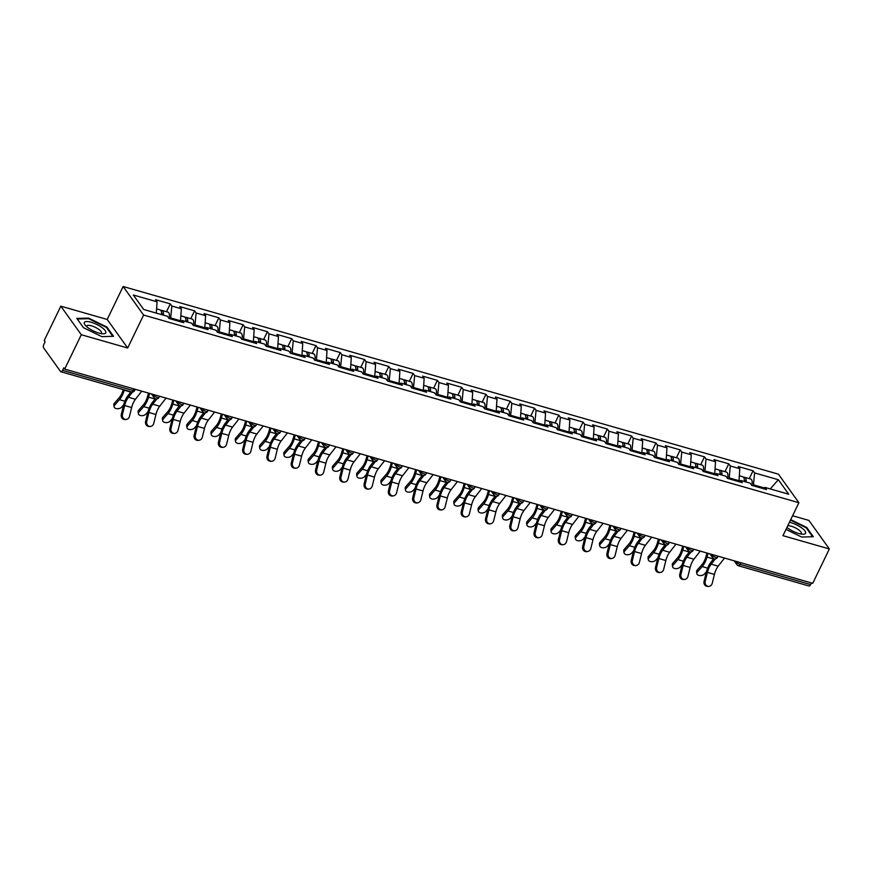 <?xml version="1.0" encoding="UTF-8"?>
<svg xmlns="http://www.w3.org/2000/svg" width="873" height="873" viewBox="0 0 873 873"><rect width="100%" height="100%" fill="white"/><g stroke="black" fill="none" stroke-linecap="round" stroke-linejoin="round"><path stroke-width="1.31" d="M60.826 306.172L81.287 334.73L127.676 348.011L107.204 319.453L60.826 306.172L44.207 340.535L45.101 341.79L43.89 344.3A2.75 1.288 -74 0 0 43.65 347.901L60.532 371.462A2.75 1.288 -74 0 0 60.914 371.745A2.75 1.288 -74 0 0 62.561 370.359L63.784 367.839L64.678 369.093L812.741 583.317L829.35 548.953L808.889 520.406L792.597 515.736M107.204 319.453L123.137 286.508L778.432 474.17L798.893 502.717L143.598 315.055L123.137 286.508M156.289 313.101L157.053 301.807L133.318 295.009L143.696 309.489L167.43 316.288L168.991 318.459L183.777 322.694L182.217 320.522L180.154 321.657M157.053 301.807L155.503 299.646L170.29 303.88L166.492 311.726M170.606 318.918L171.839 306.041L170.29 303.88M171.839 306.041L181.333 308.758L179.783 306.598L194.57 310.832L190.772 318.678M194.897 325.869L196.119 312.992L194.57 310.832M196.119 312.992L205.613 315.71L204.064 313.549L218.85 317.783L215.064 325.64M219.178 332.831L220.4 319.944L218.85 317.783M220.4 319.944L229.905 322.672L228.344 320.5L243.131 324.734L239.344 332.591M243.458 339.783L244.691 326.906L243.131 324.734M244.691 326.906L254.185 329.623L252.635 327.462L267.422 331.696L263.624 339.542M267.738 346.734L268.971 333.857L267.422 331.696M268.971 333.857L278.465 336.574L276.916 334.414L291.702 338.648L287.904 346.494M292.019 353.685L293.252 340.808L291.702 338.648M293.252 340.808L302.745 343.526L301.196 341.365L315.982 345.599L312.185 353.445M316.299 360.647L317.532 347.76L315.982 345.599M317.532 347.76L327.026 350.488L325.476 348.316L340.263 352.55L336.465 360.407M340.579 367.598L341.812 354.722L340.263 352.55M341.812 354.722L351.306 357.439L349.757 355.267L364.543 359.501L360.745 367.358M364.859 374.55L366.093 361.673L364.543 359.501M366.093 361.673L375.586 364.39L374.037 362.23L388.823 366.464L385.026 374.31M389.151 381.501L390.373 368.624L388.823 366.464M390.373 368.624L399.867 371.341L398.317 369.181L413.104 373.415L409.317 381.261M413.431 388.452L414.653 375.576L413.104 373.415M414.653 375.576L424.158 378.293L422.597 376.132L437.384 380.366L433.597 388.223M437.711 395.414L438.944 382.527L437.384 380.366M438.944 382.527L448.438 385.255L446.889 383.083L461.675 387.317L457.878 395.174M461.992 402.366L463.225 389.489L461.675 387.317M463.225 389.489L472.719 392.206L471.169 390.045L485.955 394.28L482.158 402.126M486.272 409.317L487.505 396.44L485.955 394.28M487.505 396.44L496.999 399.157L495.449 396.997L510.236 401.231L506.438 409.077M510.552 416.268L511.785 403.391L510.236 401.231M511.785 403.391L521.279 406.109L519.73 403.948L534.516 408.182L530.719 416.039M534.833 423.23L536.066 410.343L534.516 408.182M536.066 410.343L545.56 413.071L544.01 410.899L558.796 415.133L554.999 422.99M559.113 430.182L560.346 417.305L558.796 415.133M560.346 417.305L569.84 420.022L568.29 417.851L583.077 422.096L579.279 429.942M583.404 437.133L584.626 424.256L583.077 422.096M584.626 424.256L594.12 426.973L592.571 424.813L607.357 429.047L603.57 436.893M607.684 444.084L608.907 431.207L607.357 429.047M608.907 431.207L618.411 433.925L616.851 431.764L631.637 435.998L627.851 443.844M631.965 451.035L633.198 438.159L631.637 435.998M633.198 438.159L642.692 440.876L641.142 438.715L655.929 442.949L652.131 450.806M656.245 457.998L657.478 445.121L655.929 442.949M657.478 445.121L666.972 447.838L665.422 445.666L680.209 449.901L676.411 457.758M680.525 464.949L681.758 452.072L680.209 449.901M681.758 452.072L691.252 454.789L689.703 452.629L704.489 456.863L700.692 464.709M704.806 471.9L706.039 459.023L704.489 456.863M706.039 459.023L715.533 461.741L713.983 459.58L728.769 463.814L724.972 471.66M729.086 478.851L730.319 465.975L728.769 463.814M730.319 465.975L739.813 468.692L738.263 466.531L753.05 470.765L749.252 478.622M753.366 485.814L754.599 472.926L753.05 470.765M754.599 472.926L778.334 479.724L788.723 494.216L764.977 487.418L762.915 488.542M549.401 421.768A6.046 2.826 106 0 1 550.437 421.681L556.428 423.394A6.046 2.826 106 0 1 557.541 429.734L572.284 433.946L570.724 431.786L580.229 434.503L581.778 436.664L596.565 440.898L595.015 438.737L604.509 441.454L606.058 443.626L620.845 447.86L619.295 445.688L628.789 448.416L630.339 450.577L645.125 454.811L643.576 452.651L653.069 455.368L654.619 457.528L669.405 461.762L667.856 459.602L677.35 462.319L678.899 464.48L693.686 468.714L692.136 466.553L701.63 469.27L703.18 471.442L717.966 475.676L716.417 473.504L725.91 476.221L727.46 478.393L742.246 482.627L740.697 480.466L750.191 483.184L751.751 485.344L766.538 489.578L764.977 487.418M557.498 429.712L555.937 427.552L546.443 424.835L544.37 425.959M182.217 320.522L191.722 323.239L193.271 325.411L208.058 329.645L206.508 327.484L216.002 330.201L217.552 332.362L232.338 336.596L230.788 334.435L240.282 337.153L241.832 339.313L256.618 343.547L255.069 341.387L264.563 344.104L266.112 346.265L280.899 350.51L279.349 348.338L288.843 351.055L290.393 353.227L305.179 357.461L303.629 355.289L313.123 358.017L314.673 360.178L329.459 364.412L327.91 362.251L337.404 364.969L338.953 367.129L353.74 371.363L352.19 369.203L361.684 371.92L363.244 374.081L378.031 378.315L376.47 376.154L385.975 378.871L387.525 381.043L402.311 385.277L400.762 383.105L410.255 385.822L411.805 387.994L426.591 392.228L425.042 390.067L434.536 392.785L436.085 394.945L450.872 399.179L449.322 397.019L458.816 399.736L460.366 401.896L475.152 406.131L473.603 403.97L483.096 406.687L484.646 408.859L499.432 413.093L497.883 410.921L507.377 413.638L508.926 415.81L523.713 420.044L522.163 417.872L531.657 420.6L533.207 422.761L547.993 426.995L546.443 424.835M180.1 321.635L180.525 320.773L171.032 318.045M180.525 320.773L181.333 308.758M204.391 328.597L204.806 327.724L195.312 325.007M204.806 327.724L205.613 315.71M206.508 327.484L204.435 328.608M228.671 335.548L229.086 334.675L219.592 331.958M229.086 334.675L229.905 322.672M230.788 334.435L228.715 335.559M252.952 342.5L253.366 341.627L243.873 338.91M253.366 341.627L254.185 329.623M255.069 341.387L252.995 342.511M277.232 349.451L277.658 348.578L268.153 345.861M277.658 348.578L278.465 336.574M279.349 348.338L277.276 349.462M301.512 356.402L301.938 355.54L292.444 352.823M301.938 355.54L302.745 343.526M303.629 355.289L301.556 356.424M325.793 363.364L326.218 362.491L316.724 359.774M326.218 362.491L327.026 350.488M327.91 362.251L325.836 363.375M350.073 370.316L350.499 369.443L341.005 366.725M350.499 369.443L351.306 357.439M352.19 369.203L350.117 370.327M374.353 377.267L374.779 376.394L365.285 373.677M374.779 376.394L375.586 364.39M376.47 376.154L374.408 377.278M398.645 384.218L399.059 383.356L389.565 380.628M399.059 383.356L399.867 371.341M400.762 383.105L398.688 384.24M422.925 391.18L423.34 390.307L413.846 387.59M423.34 390.307L424.158 378.293M425.042 390.067L422.969 391.191M447.205 398.132L447.62 397.259L438.126 394.541M447.62 397.259L448.438 385.255M449.322 397.019L447.249 398.143M471.485 405.083L471.911 404.21L462.406 401.493M471.911 404.21L472.719 392.206M473.603 403.97L471.529 405.094M495.766 412.034L496.191 411.172L486.698 408.444M496.191 411.172L496.999 399.157M497.883 410.921L495.809 412.045M520.046 418.996L520.472 418.123L510.978 415.406M520.472 418.123L521.279 406.109M522.163 417.872L520.09 419.007M544.326 425.948L544.752 425.075L535.258 422.357M544.752 425.075L545.56 413.071M568.607 432.899L569.032 432.026L559.538 429.309M569.032 432.026L569.84 420.022M570.724 431.786L568.661 432.91M592.898 439.85L593.313 438.977L583.819 436.26M593.313 438.977L594.12 426.973M595.015 438.737L592.942 439.861M617.178 446.801L617.593 445.939L608.099 443.211M617.593 445.939L618.411 433.925M619.295 445.688L617.222 446.823M641.459 453.764L641.873 452.891L632.379 450.173M641.873 452.891L642.692 440.876M643.576 452.651L641.502 453.774M665.739 460.715L666.164 459.842L656.66 457.125M666.164 459.842L666.972 447.838M667.856 459.602L665.783 460.726M690.019 467.666L690.445 466.793L680.951 464.076M690.445 466.793L691.252 454.789M692.136 466.553L690.063 467.677M714.3 474.617L714.725 473.755L705.231 471.027M714.725 473.755L715.533 461.741M716.417 473.504L714.343 474.639M738.58 481.58L739.005 480.707L729.512 477.989M739.005 480.707L739.813 468.692M740.697 480.466L738.623 481.59M740.915 562.747L740.118 564.395L810.624 584.583L811.421 582.946M810.624 584.583A2.75 1.288 106 0 1 808.976 585.979L738.471 565.78A2.75 1.288 106 0 0 740.118 564.395A2.75 0.84 -154.2 0 1 736.888 562.474L737.259 561.71M764.104 487.887L753.792 484.941M770.259 488.924L778.334 479.724M81.287 334.73L64.678 369.093M127.676 348.011L143.598 315.055M798.893 502.717L782.961 535.673L829.35 548.953M785.984 529.42L801.643 537.048L813.341 536.709L806.685 527.434L790.709 519.642M106.877 327.026L88.533 318.088L76.835 318.416L83.481 327.691L101.835 336.64L113.523 336.301L106.877 327.026L106.582 327.648M806.39 528.056L806.685 527.434M88.238 318.7L88.533 318.088M708.254 586.492L707.13 586.372A4.125 3.634 -83.7 0 1 704.085 581.276L705.198 581.396A4.125 3.634 96.3 0 0 712.204 583.404L714.42 574.423A12.266 5.74 106 0 1 716.187 569.48A12.266 5.74 106 0 1 718.217 566.151L724.525 558.065M705.198 581.396L707.414 572.415A12.266 5.74 106 0 1 709.182 567.472A12.266 5.74 106 0 1 711.211 564.154L715.293 558.916M713.754 558.665L710.829 562.419A14.655 6.853 -74 0 0 708.407 566.391A14.655 6.853 -74 0 0 706.29 572.295L704.085 581.276M708.068 553.351L706.999 557.083A14.655 6.853 106 0 1 705.188 561.896A14.655 6.853 106 0 1 702.187 566.566L697.429 571.99A4.125 2.564 171.1 0 0 696.861 573.637L696.578 571.793A4.125 2.564 -8.9 0 1 697.145 570.156L701.892 564.722A12.266 5.74 -74 0 0 704.413 560.815A12.266 5.74 -74 0 0 705.93 556.788L706.999 553.046M696.861 573.637A4.125 2.564 171.1 0 0 700.026 575.602A4.125 2.564 171.1 0 0 704.435 573.998L706.443 571.706M739.333 475.774L742.814 476.778A6.046 2.826 106 0 1 744.254 481.481M743.654 477.4A6.046 2.826 106 0 1 744.691 477.313A6.046 2.826 106 0 1 746.12 482.016M744.691 477.313L750.682 479.026A6.046 2.826 106 0 1 751.795 485.355M744.953 481.678A3.667 1.713 -74 0 0 744.331 479.757M786.944 527.445A11.906 3.656 25.8 0 0 798.719 533.49A11.906 3.656 25.8 0 0 802.844 534.221A11.906 3.656 25.8 0 0 803.793 529.66A11.906 3.656 25.8 0 0 790.96 522.676A11.906 3.656 25.8 0 0 789.432 522.283M800.694 533.97A8.152 2.499 25.8 0 0 801.283 533.49A8.152 2.499 25.8 0 0 791.287 526.233A8.152 2.499 25.8 0 0 787.752 525.775M790.491 520.112L806.172 527.761L812.599 536.731M88.206 327.866A11.906 3.656 25.8 0 0 103.036 333.813A11.906 3.656 25.8 0 0 101.857 327.473A11.906 3.656 25.8 0 0 88.326 321.646A11.906 3.656 25.8 0 0 85.248 325.214A11.906 3.656 25.8 0 0 88.206 327.866M100.886 333.562A8.152 2.499 25.8 0 0 101.475 333.082A8.152 2.499 25.8 0 0 98.802 329.394A8.152 2.499 25.8 0 0 91.447 325.815A8.152 2.499 25.8 0 0 86.798 325.978A8.152 2.499 25.8 0 0 86.776 326.742M77.261 319.016L88.588 318.689L106.364 327.342L112.792 336.323M683.974 579.541L682.85 579.421A4.125 3.634 -83.7 0 1 679.794 574.325L680.918 574.445A4.125 3.634 96.3 0 0 687.924 576.453L690.139 567.472A12.266 5.74 106 0 1 691.907 562.528A12.266 5.74 106 0 1 693.937 559.2L700.244 551.103M680.918 574.445L683.133 565.464A12.266 5.74 106 0 1 684.901 560.521A12.266 5.74 106 0 1 686.931 557.192L691.012 551.954M689.474 551.714L686.549 555.468A14.655 6.853 -74 0 0 684.126 559.44A14.655 6.853 -74 0 0 682.009 565.344L679.794 574.325M659.693 572.59L658.569 572.47A4.125 3.634 -83.7 0 1 655.514 567.363L656.638 567.494A4.125 3.634 96.3 0 0 663.644 569.491L665.848 560.521A12.266 5.74 106 0 1 667.616 555.577A12.266 5.74 106 0 1 669.656 552.249L675.964 544.152M656.638 567.494L658.853 558.513A12.266 5.74 106 0 1 660.621 553.569A12.266 5.74 106 0 1 662.651 550.241L666.732 545.003M665.193 544.763L662.269 548.517A14.655 6.853 -74 0 0 659.846 552.489A14.655 6.853 -74 0 0 657.729 558.393L655.514 567.363M635.402 565.639L634.289 565.508A4.125 3.634 -83.7 0 1 631.234 560.411L632.358 560.531A4.125 3.634 96.3 0 0 639.363 562.539L641.568 553.558A12.266 5.74 106 0 1 643.336 548.615A12.266 5.74 106 0 1 645.365 545.298L651.684 537.201M632.358 560.531L634.562 551.561A12.266 5.74 106 0 1 636.33 546.618A12.266 5.74 106 0 1 638.37 543.29L642.452 538.052M640.913 537.801L637.988 541.566A14.655 6.853 -74 0 0 635.555 545.527A14.655 6.853 -74 0 0 633.449 551.43L631.234 560.411M611.122 558.676L610.009 558.556A4.125 3.634 -83.7 0 1 606.953 553.46L608.077 553.58A4.125 3.634 96.3 0 0 615.072 555.588L617.287 546.607A12.266 5.74 106 0 1 619.055 541.664A12.266 5.74 106 0 1 621.085 538.335L627.403 530.249M608.077 553.58L610.282 544.599A12.266 5.74 106 0 1 612.049 539.656A12.266 5.74 106 0 1 614.079 536.338L618.171 531.1M616.633 530.849L613.697 534.603A14.655 6.853 -74 0 0 611.275 538.576A14.655 6.853 -74 0 0 609.168 544.479L606.953 553.46M586.842 551.725L585.728 551.605A4.125 3.634 -83.7 0 1 582.673 546.509L583.797 546.629A4.125 3.634 96.3 0 0 590.792 548.637L593.007 539.656A12.266 5.74 106 0 1 594.775 534.712A12.266 5.74 106 0 1 596.805 531.384L603.123 523.287M583.797 546.629L586.001 537.648A12.266 5.74 106 0 1 587.769 532.705A12.266 5.74 106 0 1 589.799 529.376L593.88 524.149M592.352 523.898L589.417 527.652A14.655 6.853 -74 0 0 586.994 531.624A14.655 6.853 -74 0 0 584.888 537.528L582.673 546.509M683.788 546.389L682.719 550.132A14.655 6.853 106 0 1 680.896 554.944A14.655 6.853 106 0 1 677.906 559.604L673.148 565.038A4.125 2.564 171.1 0 0 672.581 566.686L672.297 564.842A4.125 2.564 -8.9 0 1 672.865 563.205L677.612 557.771A12.266 5.74 -74 0 0 680.122 553.864A12.266 5.74 -74 0 0 681.649 549.837L682.719 546.083M672.581 566.686A4.125 2.564 171.1 0 0 675.746 568.65A4.125 2.564 171.1 0 0 680.154 567.046L682.162 564.755M715.052 468.823L718.534 469.816A6.046 2.826 106 0 1 719.974 474.53M719.374 470.438A6.046 2.826 106 0 1 720.4 470.351A6.046 2.826 106 0 1 721.84 475.065M720.4 470.351L726.401 472.075A6.046 2.826 106 0 1 727.515 478.404M720.672 474.726A3.667 1.713 -74 0 0 720.039 472.795M659.508 539.438L658.438 543.181A14.655 6.853 106 0 1 656.616 547.993A14.655 6.853 106 0 1 653.626 552.653L648.868 558.087A4.125 2.564 171.1 0 0 648.301 559.724L648.006 557.891A4.125 2.564 -8.9 0 1 648.584 556.243L653.331 550.819A12.266 5.74 -74 0 0 655.841 546.913A12.266 5.74 -74 0 0 657.369 542.875L658.438 539.132M648.301 559.724A4.125 2.564 171.1 0 0 651.465 561.699A4.125 2.564 171.1 0 0 655.874 560.095L657.882 557.792M690.772 461.872L694.253 462.865A6.046 2.826 106 0 1 695.694 467.568M695.083 463.487A6.046 2.826 106 0 1 696.119 463.399A6.046 2.826 106 0 1 697.56 468.103M696.119 463.399L702.11 465.113A6.046 2.826 106 0 1 703.234 471.453M696.392 467.775A3.667 1.713 -74 0 0 695.759 465.844M635.228 532.486L634.158 536.229A14.655 6.853 106 0 1 632.336 541.042A14.655 6.853 106 0 1 629.346 545.701L624.588 551.136A4.125 2.564 171.1 0 0 624.02 552.773L623.726 550.939A4.125 2.564 -8.9 0 1 624.293 549.292L629.051 543.857A12.266 5.74 -74 0 0 631.561 539.951A12.266 5.74 -74 0 0 633.089 535.924L634.158 532.181M624.02 552.773A4.125 2.564 171.1 0 0 627.185 554.748A4.125 2.564 171.1 0 0 631.594 553.144L633.602 550.841M666.492 454.92L669.973 455.913A6.046 2.826 106 0 1 671.413 460.617M670.802 456.535A6.046 2.826 106 0 1 671.839 456.448A6.046 2.826 106 0 1 673.279 461.151M671.839 456.448L677.83 458.161A6.046 2.826 106 0 1 678.954 464.501M672.112 460.813A3.667 1.713 -74 0 0 671.479 458.892M610.947 525.535L609.878 529.267A14.655 6.853 106 0 1 608.055 534.08A14.655 6.853 106 0 1 605.054 538.75L600.308 544.185A4.125 2.564 171.1 0 0 599.74 545.821L599.445 543.977A4.125 2.564 -8.9 0 1 600.013 542.34L604.771 536.906A12.266 5.74 -74 0 0 607.281 532.999A12.266 5.74 -74 0 0 608.808 528.973L609.878 525.23M599.74 545.821A4.125 2.564 171.1 0 0 602.905 547.786A4.125 2.564 171.1 0 0 607.313 546.182L609.321 543.89M642.212 447.958L645.693 448.962A6.046 2.826 106 0 1 647.133 453.665M646.522 449.584A6.046 2.826 106 0 1 647.559 449.497A6.046 2.826 106 0 1 648.999 454.2M647.559 449.497L653.55 451.21A6.046 2.826 106 0 1 654.674 457.55M647.821 453.862A3.667 1.713 -74 0 0 647.199 451.941M586.667 518.573L585.597 522.316A14.655 6.853 106 0 1 583.775 527.128A14.655 6.853 106 0 1 580.774 531.799L576.027 537.222A4.125 2.564 171.1 0 0 575.449 538.87L575.165 537.026A4.125 2.564 -8.9 0 1 575.733 535.389L580.49 529.955A12.266 5.74 -74 0 0 583 526.048A12.266 5.74 -74 0 0 584.528 522.021L585.587 518.267M575.449 538.87A4.125 2.564 171.1 0 0 578.624 540.834A4.125 2.564 171.1 0 0 583.022 539.23L585.041 536.939M617.931 441.007L621.412 442A6.046 2.826 106 0 1 622.853 446.714M622.242 442.622A6.046 2.826 106 0 1 623.278 442.546A6.046 2.826 106 0 1 624.719 447.249M623.278 442.546L629.269 444.259A6.046 2.826 106 0 1 630.393 450.588M623.54 446.911A3.667 1.713 -74 0 0 622.918 444.979M562.561 544.774L561.448 544.654A4.125 3.634 -83.7 0 1 558.393 539.547L559.506 539.678A4.125 3.634 96.3 0 0 566.512 541.686L568.727 532.705A12.266 5.74 106 0 1 570.495 527.761A12.266 5.74 106 0 1 572.524 524.433L578.843 516.336M559.506 539.678L561.721 530.697A12.266 5.74 106 0 1 563.489 525.753A12.266 5.74 106 0 1 565.518 522.425L569.6 517.187M568.072 516.947L565.137 520.701A14.655 6.853 -74 0 0 562.714 524.673A14.655 6.853 -74 0 0 560.608 530.577L558.393 539.547M562.376 511.622L561.317 515.365A14.655 6.853 106 0 1 559.495 520.177A14.655 6.853 106 0 1 556.494 524.837L551.736 530.271A4.125 2.564 171.1 0 0 551.169 531.919L550.885 530.075A4.125 2.564 -8.9 0 1 551.452 528.427L556.21 523.003A12.266 5.74 -74 0 0 558.72 519.097A12.266 5.74 -74 0 0 560.248 515.059L561.306 511.316M551.169 531.919A4.125 2.564 171.1 0 0 554.344 533.883A4.125 2.564 171.1 0 0 558.742 532.279L560.761 529.987M593.651 434.056L597.132 435.049A6.046 2.826 106 0 1 598.562 439.752M597.961 435.671A6.046 2.826 106 0 1 598.998 435.583A6.046 2.826 106 0 1 600.438 440.287M598.998 435.583L604.989 437.308A6.046 2.826 106 0 1 606.113 443.637M599.26 439.959A3.667 1.713 -74 0 0 598.638 438.028M538.281 537.823L537.157 537.703A4.125 3.634 -83.7 0 1 534.112 532.595L535.225 532.726A4.125 3.634 96.3 0 0 542.231 534.723L544.446 525.742A12.266 5.74 106 0 1 546.214 520.81A12.266 5.74 106 0 1 548.244 517.482L554.551 509.385M535.225 532.726L537.441 523.745A12.266 5.74 106 0 1 539.208 518.802A12.266 5.74 106 0 1 541.238 515.474L545.319 510.236M543.781 509.996L540.856 513.75A14.655 6.853 -74 0 0 538.434 517.722A14.655 6.853 -74 0 0 536.317 523.614L534.112 532.595M538.095 504.67L537.037 508.413A14.655 6.853 106 0 1 535.214 513.226A14.655 6.853 106 0 1 532.214 517.885L527.456 523.32A4.125 2.564 171.1 0 0 526.888 524.957L526.605 523.123A4.125 2.564 -8.9 0 1 527.172 521.476L531.93 516.041A12.266 5.74 -74 0 0 534.44 512.135A12.266 5.74 -74 0 0 535.957 508.108L537.026 504.365M526.888 524.957A4.125 2.564 171.1 0 0 530.053 526.932A4.125 2.564 171.1 0 0 534.462 525.328L536.469 523.025M569.371 427.104L572.841 428.097A6.046 2.826 106 0 1 574.281 432.801M573.681 428.719A6.046 2.826 106 0 1 574.718 428.632A6.046 2.826 106 0 1 576.158 433.335M574.718 428.632L580.709 430.345A6.046 2.826 106 0 1 581.833 436.686M574.98 432.997A3.667 1.713 -74 0 0 574.358 431.076M514.001 530.871L512.877 530.74A4.125 3.634 -83.7 0 1 509.832 525.644L510.945 525.764A4.125 3.634 96.3 0 0 517.951 527.772L520.166 518.791A12.266 5.74 106 0 1 521.934 513.848A12.266 5.74 106 0 1 523.964 510.53L530.271 502.433M510.945 525.764L513.16 516.783A12.266 5.74 106 0 1 514.928 511.84A12.266 5.74 106 0 1 516.958 508.523L521.039 503.285M519.5 503.034L516.576 506.787A14.655 6.853 -74 0 0 514.153 510.76A14.655 6.853 -74 0 0 512.036 516.663L509.832 525.644M513.815 497.719L512.746 501.451A14.655 6.853 106 0 1 510.934 506.264A14.655 6.853 106 0 1 507.933 510.934L503.175 516.369A4.125 2.564 171.1 0 0 502.608 518.005L502.324 516.161A4.125 2.564 -8.9 0 1 502.892 514.524L507.639 509.09A12.266 5.74 -74 0 0 510.159 505.183A12.266 5.74 -74 0 0 511.676 501.157L512.746 497.414M502.608 518.005A4.125 2.564 171.1 0 0 505.773 519.981A4.125 2.564 171.1 0 0 510.181 518.366L512.189 516.074M545.079 420.142L548.56 421.146A6.046 2.826 106 0 1 550.001 425.849M550.437 421.681A6.046 2.826 106 0 1 551.867 426.384M550.699 426.046A3.667 1.713 -74 0 0 550.077 424.125M489.72 523.909L488.596 523.789A4.125 3.634 -83.7 0 1 485.552 518.693L486.665 518.813A4.125 3.634 96.3 0 0 493.671 520.821L495.886 511.84A12.266 5.74 106 0 1 497.654 506.897A12.266 5.74 106 0 1 499.683 503.568L505.991 495.471M486.665 518.813L488.88 509.832A12.266 5.74 106 0 1 490.648 504.889A12.266 5.74 106 0 1 492.678 501.571L496.759 496.333M495.22 496.082L492.296 499.836A14.655 6.853 -74 0 0 489.873 503.808A14.655 6.853 -74 0 0 487.756 509.712L485.552 518.693M489.535 490.768L488.465 494.5A14.655 6.853 106 0 1 486.643 499.312A14.655 6.853 106 0 1 483.653 503.983L478.895 509.406A4.125 2.564 171.1 0 0 478.328 511.054L478.044 509.21A4.125 2.564 -8.9 0 1 478.611 507.573L483.358 502.139A12.266 5.74 -74 0 0 485.868 498.232A12.266 5.74 -74 0 0 487.396 494.205L488.465 490.462M478.328 511.054A4.125 2.564 171.1 0 0 481.492 513.018A4.125 2.564 171.1 0 0 485.901 511.414L487.909 509.123M520.799 413.191L524.28 414.195A6.046 2.826 106 0 1 525.721 418.898M525.12 414.817A6.046 2.826 106 0 1 526.146 414.73A6.046 2.826 106 0 1 527.587 419.433M526.146 414.73L532.148 416.443A6.046 2.826 106 0 1 533.261 422.772M526.419 419.095A3.667 1.713 -74 0 0 525.797 417.174M465.44 516.958L464.316 516.838A4.125 3.634 -83.7 0 1 461.26 511.742L462.384 511.862A4.125 3.634 96.3 0 0 469.39 513.87L471.595 504.889A12.266 5.74 106 0 1 473.362 499.945A12.266 5.74 106 0 1 475.403 496.617L481.71 488.52M462.384 511.862L464.6 502.881A12.266 5.74 106 0 1 466.368 497.937A12.266 5.74 106 0 1 468.397 494.609L472.479 489.371M470.94 489.131L468.015 492.885A14.655 6.853 -74 0 0 465.593 496.857A14.655 6.853 -74 0 0 463.476 502.761L461.26 511.742M465.254 483.806L464.185 487.549A14.655 6.853 106 0 1 462.363 492.361A14.655 6.853 106 0 1 459.373 497.021L454.615 502.455A4.125 2.564 171.1 0 0 454.047 504.103L453.753 502.259A4.125 2.564 -8.9 0 1 454.331 500.622L459.078 495.187A12.266 5.74 -74 0 0 461.588 491.281A12.266 5.74 -74 0 0 463.116 487.254L464.185 483.5M454.047 504.103A4.125 2.564 171.1 0 0 457.212 506.067A4.125 2.564 171.1 0 0 461.621 504.463L463.628 502.171M496.519 406.24L500 407.233A6.046 2.826 106 0 1 501.44 411.947M500.829 407.855A6.046 2.826 106 0 1 501.866 407.767A6.046 2.826 106 0 1 503.306 412.482M501.866 407.767L507.857 409.492A6.046 2.826 106 0 1 508.981 415.821M502.139 412.143A3.667 1.713 -74 0 0 501.506 410.212M441.149 510.007L440.036 509.887A4.125 3.634 -83.7 0 1 436.98 504.78L438.104 504.91A4.125 3.634 96.3 0 0 445.11 506.907L447.314 497.937A12.266 5.74 106 0 1 449.082 492.994A12.266 5.74 106 0 1 451.112 489.666L457.43 481.569M438.104 504.91L440.308 495.929A12.266 5.74 106 0 1 442.087 490.986A12.266 5.74 106 0 1 444.117 487.658L448.198 482.42M446.66 482.18L443.735 485.934A14.655 6.853 -74 0 0 441.301 489.906A14.655 6.853 -74 0 0 439.195 495.809L436.98 504.78M440.974 476.854L439.905 480.597A14.655 6.853 106 0 1 438.082 485.41A14.655 6.853 106 0 1 435.092 490.069L430.334 495.504A4.125 2.564 171.1 0 0 429.767 497.141L429.472 495.307A4.125 2.564 -8.9 0 1 430.04 493.66L434.798 488.236A12.266 5.74 -74 0 0 437.308 484.329A12.266 5.74 -74 0 0 438.835 480.292L439.905 476.549M429.767 497.141A4.125 2.564 171.1 0 0 432.932 499.116A4.125 2.564 171.1 0 0 437.34 497.512L439.348 495.209M472.238 399.288L475.72 400.281A6.046 2.826 106 0 1 477.16 404.985M476.549 400.903A6.046 2.826 106 0 1 477.586 400.816A6.046 2.826 106 0 1 479.026 405.519M477.586 400.816L483.577 402.529A6.046 2.826 106 0 1 484.701 408.87M477.858 405.192A3.667 1.713 -74 0 0 477.225 403.261M416.868 503.055L415.755 502.924A4.125 3.634 -83.7 0 1 412.7 497.828L413.824 497.948A4.125 3.634 96.3 0 0 420.819 499.956L423.034 490.975A12.266 5.74 106 0 1 424.802 486.032A12.266 5.74 106 0 1 426.832 482.714L433.15 474.617M413.824 497.948L416.028 488.978A12.266 5.74 106 0 1 417.796 484.035A12.266 5.74 106 0 1 419.826 480.707L423.918 475.469M422.379 475.218L419.444 478.982A14.655 6.853 -74 0 0 417.021 482.944A14.655 6.853 -74 0 0 414.915 488.847L412.7 497.828M416.694 469.903L415.624 473.646A14.655 6.853 106 0 1 413.802 478.448A14.655 6.853 106 0 1 410.801 483.118L406.054 488.553A4.125 2.564 171.1 0 0 405.487 490.19L405.192 488.356A4.125 2.564 -8.9 0 1 405.759 486.708L410.517 481.274A12.266 5.74 -74 0 0 413.027 477.367A12.266 5.74 -74 0 0 414.555 473.341L415.624 469.598M405.487 490.19A4.125 2.564 171.1 0 0 408.651 492.165A4.125 2.564 171.1 0 0 413.06 490.561L415.068 488.258M447.958 392.337L451.439 393.33A6.046 2.826 106 0 1 452.88 398.033M452.269 393.952A6.046 2.826 106 0 1 453.305 393.865A6.046 2.826 106 0 1 454.746 398.568M453.305 393.865L459.296 395.578A6.046 2.826 106 0 1 460.42 401.918M453.567 398.23A3.667 1.713 -74 0 0 452.945 396.309M392.588 496.093L391.475 495.973A4.125 3.634 -83.7 0 1 388.42 490.877L389.544 490.997A4.125 3.634 96.3 0 0 396.538 493.005L398.754 484.024A12.266 5.74 106 0 1 400.521 479.081A12.266 5.74 106 0 1 402.551 475.752L408.87 467.666M389.544 490.997L391.748 482.016A12.266 5.74 106 0 1 393.516 477.073A12.266 5.74 106 0 1 395.545 473.755L399.627 468.517M398.099 468.266L395.163 472.02A14.655 6.853 -74 0 0 392.741 475.992A14.655 6.853 -74 0 0 390.635 481.896L388.42 490.877M392.414 462.952L391.344 466.684A14.655 6.853 106 0 1 389.522 471.496A14.655 6.853 106 0 1 386.521 476.167L381.774 481.601A4.125 2.564 171.1 0 0 381.195 483.238L380.912 481.394A4.125 2.564 -8.9 0 1 381.479 479.757L386.237 474.323A12.266 5.74 -74 0 0 388.747 470.416A12.266 5.74 -74 0 0 390.275 466.389L391.344 462.646M381.195 483.238A4.125 2.564 171.1 0 0 384.371 485.202A4.125 2.564 171.1 0 0 388.769 483.598L390.788 481.307M423.678 385.375L427.159 386.379A6.046 2.826 106 0 1 428.599 391.082M427.988 387.001A6.046 2.826 106 0 1 429.025 386.914A6.046 2.826 106 0 1 430.465 391.617M429.025 386.914L435.016 388.627A6.046 2.826 106 0 1 436.14 394.956M429.287 391.279A3.667 1.713 -74 0 0 428.665 389.358M368.308 489.142L367.195 489.022A4.125 3.634 -83.7 0 1 364.139 483.926L365.252 484.046A4.125 3.634 96.3 0 0 372.258 486.054L374.473 477.073A12.266 5.74 106 0 1 376.241 472.129A12.266 5.74 106 0 1 378.271 468.801L384.589 460.704M365.252 484.046L367.468 475.065A12.266 5.74 106 0 1 369.235 470.121A12.266 5.74 106 0 1 371.265 466.793L375.346 461.555M373.819 461.315L370.883 465.069A14.655 6.853 -74 0 0 368.461 469.041A14.655 6.853 -74 0 0 366.354 474.945L364.139 483.926M368.122 455.99L367.064 459.733A14.655 6.853 106 0 1 365.241 464.545A14.655 6.853 106 0 1 362.24 469.216L357.483 474.639A4.125 2.564 171.1 0 0 356.915 476.287L356.631 474.443A4.125 2.564 -8.9 0 1 357.199 472.806L361.957 467.371A12.266 5.74 -74 0 0 364.467 463.465A12.266 5.74 -74 0 0 365.994 459.438L367.053 455.684M356.915 476.287A4.125 2.564 171.1 0 0 360.091 478.251A4.125 2.564 171.1 0 0 364.488 476.647L366.507 474.355M399.398 378.424L402.879 379.417A6.046 2.826 106 0 1 404.308 384.131M403.708 380.039A6.046 2.826 106 0 1 404.745 379.951A6.046 2.826 106 0 1 406.185 384.666M404.745 379.951L410.736 381.676A6.046 2.826 106 0 1 411.86 388.005M405.007 384.327A3.667 1.713 -74 0 0 404.385 382.396M344.027 482.191L342.903 482.071A4.125 3.634 -83.7 0 1 339.859 476.964L340.972 477.095A4.125 3.634 96.3 0 0 347.978 479.102L350.193 470.121A12.266 5.74 106 0 1 351.961 465.178A12.266 5.74 106 0 1 353.991 461.85L360.298 453.753M340.972 477.095L343.187 468.114A12.266 5.74 106 0 1 344.955 463.17A12.266 5.74 106 0 1 346.985 459.842L351.066 454.604M349.527 454.364L346.603 458.118A14.655 6.853 -74 0 0 344.18 462.09A14.655 6.853 -74 0 0 342.063 467.993L339.859 476.964M343.842 449.038L342.783 452.781A14.655 6.853 106 0 1 340.961 457.594A14.655 6.853 106 0 1 337.96 462.254L333.202 467.688A4.125 2.564 171.1 0 0 332.635 469.325L332.351 467.491A4.125 2.564 -8.9 0 1 332.919 465.844L337.676 460.42A12.266 5.74 -74 0 0 340.186 456.514A12.266 5.74 -74 0 0 341.703 452.476L342.773 448.733M332.635 469.325A4.125 2.564 171.1 0 0 335.799 471.3A4.125 2.564 171.1 0 0 340.208 469.696L342.216 467.393M375.117 371.472L378.587 372.465A6.046 2.826 106 0 1 380.028 377.169M379.428 373.087A6.046 2.826 106 0 1 380.464 373A6.046 2.826 106 0 1 381.905 377.703M380.464 373L386.455 374.713A6.046 2.826 106 0 1 387.579 381.054M380.726 377.376A3.667 1.713 -74 0 0 380.104 375.445M319.747 475.239L318.623 475.108A4.125 3.634 -83.7 0 1 315.579 470.012L316.692 470.132A4.125 3.634 96.3 0 0 323.697 472.14L325.913 463.159A12.266 5.74 106 0 1 327.681 458.216A12.266 5.74 106 0 1 329.71 454.898L336.018 446.801M316.692 470.132L318.907 461.162A12.266 5.74 106 0 1 320.675 456.219A12.266 5.74 106 0 1 322.704 452.891L326.786 447.653M325.247 447.413L322.323 451.166A14.655 6.853 -74 0 0 319.9 455.128A14.655 6.853 -74 0 0 317.783 461.031L315.579 470.012M319.562 442.087L318.492 445.83A14.655 6.853 106 0 1 316.681 450.643A14.655 6.853 106 0 1 313.68 455.302L308.922 460.737A4.125 2.564 171.1 0 0 308.355 462.374L308.071 460.54A4.125 2.564 -8.9 0 1 308.638 458.892L313.385 453.458A12.266 5.74 -74 0 0 315.906 449.551A12.266 5.74 -74 0 0 317.423 445.525L318.492 441.782M308.355 462.374A4.125 2.564 171.1 0 0 311.519 464.349A4.125 2.564 171.1 0 0 315.928 462.745L317.936 460.442M350.826 364.521L354.307 365.514A6.046 2.826 106 0 1 355.748 370.217M355.147 366.136A6.046 2.826 106 0 1 356.184 366.049A6.046 2.826 106 0 1 357.614 370.752M356.184 366.049L362.175 367.762A6.046 2.826 106 0 1 363.288 374.102M356.446 370.414A3.667 1.713 -74 0 0 355.824 368.493M295.467 468.288L294.343 468.157A4.125 3.634 -83.7 0 1 291.298 463.061L292.411 463.181A4.125 3.634 96.3 0 0 299.417 465.189L301.632 456.208A12.266 5.74 106 0 1 303.4 451.265A12.266 5.74 106 0 1 305.43 447.947L311.737 439.85M292.411 463.181L294.627 454.2A12.266 5.74 106 0 1 296.394 449.257A12.266 5.74 106 0 1 298.424 445.939L302.505 440.701M300.967 440.45L298.042 444.204A14.655 6.853 -74 0 0 295.62 448.176A14.655 6.853 -74 0 0 293.503 454.08L291.298 463.061M295.281 435.136L294.212 438.868A14.655 6.853 106 0 1 292.39 443.68A14.655 6.853 106 0 1 289.399 448.351L284.642 453.785A4.125 2.564 171.1 0 0 284.074 455.422L283.79 453.578A4.125 2.564 -8.9 0 1 284.358 451.941L289.105 446.507A12.266 5.74 -74 0 0 291.615 442.6A12.266 5.74 -74 0 0 293.142 438.573L294.212 434.83M284.074 455.422A4.125 2.564 171.1 0 0 287.239 457.387A4.125 2.564 171.1 0 0 291.647 455.782L293.655 453.491M326.546 357.559L330.027 358.563A6.046 2.826 106 0 1 331.467 363.266M330.867 359.185A6.046 2.826 106 0 1 331.893 359.098A6.046 2.826 106 0 1 333.333 363.801M331.893 359.098L337.895 360.811A6.046 2.826 106 0 1 339.008 367.151M332.166 363.463A3.667 1.713 -74 0 0 331.544 361.542M271.187 461.326L270.063 461.206A4.125 3.634 -83.7 0 1 267.007 456.11L268.131 456.23A4.125 3.634 96.3 0 0 275.137 458.238L277.341 449.257A12.266 5.74 106 0 1 279.109 444.313A12.266 5.74 106 0 1 281.15 440.985L287.457 432.888M268.131 456.23L270.346 447.249A12.266 5.74 106 0 1 272.114 442.305A12.266 5.74 106 0 1 274.144 438.988L278.225 433.75M276.686 433.499L273.762 437.253A14.655 6.853 -74 0 0 271.339 441.225A14.655 6.853 -74 0 0 269.222 447.129L267.007 456.11M271.001 428.185L269.932 431.917A14.655 6.853 106 0 1 268.109 436.729A14.655 6.853 106 0 1 265.119 441.4L260.361 446.823A4.125 2.564 171.1 0 0 259.794 448.471L259.499 446.627A4.125 2.564 -8.9 0 1 260.078 444.99L264.825 439.556A12.266 5.74 -74 0 0 267.334 435.649A12.266 5.74 -74 0 0 268.862 431.622L269.932 427.868M259.794 448.471A4.125 2.564 171.1 0 0 262.959 450.435A4.125 2.564 171.1 0 0 267.367 448.831L269.375 446.54M302.265 350.608L305.746 351.612A6.046 2.826 106 0 1 307.187 356.315M306.576 352.234A6.046 2.826 106 0 1 307.612 352.146A6.046 2.826 106 0 1 309.053 356.85M307.612 352.146L313.603 353.86A6.046 2.826 106 0 1 314.727 360.189M307.885 356.511A3.667 1.713 -74 0 0 307.252 354.591M246.895 454.375L245.782 454.255A4.125 3.634 -83.7 0 1 242.727 449.159L243.851 449.279A4.125 3.634 96.3 0 0 250.857 451.286L253.061 442.305A12.266 5.74 106 0 1 254.829 437.362A12.266 5.74 106 0 1 256.858 434.034L263.177 425.937M243.851 449.279L246.055 440.298A12.266 5.74 106 0 1 247.834 435.354A12.266 5.74 106 0 1 249.864 432.026L253.945 426.788M252.406 426.548L249.482 430.302A14.655 6.853 -74 0 0 247.048 434.274A14.655 6.853 -74 0 0 244.942 440.178L242.727 449.159M246.721 421.223L245.651 424.965A14.655 6.853 106 0 1 243.829 429.778A14.655 6.853 106 0 1 240.839 434.438L236.081 439.872A4.125 2.564 171.1 0 0 235.514 441.52L235.219 439.676A4.125 2.564 -8.9 0 1 235.786 438.039L240.544 432.604A12.266 5.74 -74 0 0 243.054 428.698A12.266 5.74 -74 0 0 244.582 424.66L245.651 420.917M235.514 441.52A4.125 2.564 171.1 0 0 238.678 443.484A4.125 2.564 171.1 0 0 243.087 441.88L245.095 439.588M277.985 343.656L281.466 344.649A6.046 2.826 106 0 1 282.907 349.364M282.295 345.272A6.046 2.826 106 0 1 283.332 345.184A6.046 2.826 106 0 1 284.773 349.898M283.332 345.184L289.323 346.908A6.046 2.826 106 0 1 290.447 353.238M283.605 349.56A3.667 1.713 -74 0 0 282.972 347.629M222.615 447.423L221.502 447.303A4.125 3.634 -83.7 0 1 218.446 442.196L219.57 442.327A4.125 3.634 96.3 0 0 226.576 444.324L228.781 435.354A12.266 5.74 106 0 1 230.548 430.411A12.266 5.74 106 0 1 232.578 427.083L238.896 418.985M219.57 442.327L221.775 433.346A12.266 5.74 106 0 1 223.543 428.403A12.266 5.74 106 0 1 225.572 425.075L229.664 419.837M228.126 419.597L225.19 423.35A14.655 6.853 -74 0 0 222.768 427.323A14.655 6.853 -74 0 0 220.662 433.215L218.446 442.196M222.44 414.271L221.371 418.014A14.655 6.853 106 0 1 219.549 422.827A14.655 6.853 106 0 1 216.548 427.486L211.801 432.921A4.125 2.564 171.1 0 0 211.233 434.558L210.939 432.724A4.125 2.564 -8.9 0 1 211.506 431.076L216.264 425.653A12.266 5.74 -74 0 0 218.774 421.735A12.266 5.74 -74 0 0 220.302 417.709L221.371 413.966M211.233 434.558A4.125 2.564 171.1 0 0 214.398 436.533A4.125 2.564 171.1 0 0 218.807 434.929L220.814 432.626M253.705 336.705L257.186 337.698A6.046 2.826 106 0 1 258.626 342.402M258.015 338.32A6.046 2.826 106 0 1 259.052 338.233A6.046 2.826 106 0 1 260.492 342.936M259.052 338.233L265.043 339.946A6.046 2.826 106 0 1 266.167 346.286M259.314 342.609A3.667 1.713 -74 0 0 258.692 340.677M198.335 440.472L197.222 440.341A4.125 3.634 -83.7 0 1 194.166 435.245L195.29 435.365A4.125 3.634 96.3 0 0 202.285 437.373L204.5 428.392A12.266 5.74 106 0 1 206.268 423.449A12.266 5.74 106 0 1 208.298 420.131L214.616 412.034M195.29 435.365L197.494 426.395A12.266 5.74 106 0 1 199.262 421.452A12.266 5.74 106 0 1 201.292 418.123L205.384 412.885M203.846 412.634L200.91 416.399A14.655 6.853 -74 0 0 198.487 420.36A14.655 6.853 -74 0 0 196.381 426.264L194.166 435.245M198.16 407.32L197.091 411.063A14.655 6.853 106 0 1 195.268 415.864A14.655 6.853 106 0 1 192.267 420.535L187.52 425.969A4.125 2.564 171.1 0 0 186.942 427.606L186.658 425.762A4.125 2.564 -8.9 0 1 187.226 424.125L191.984 418.691A12.266 5.74 -74 0 0 194.493 414.784A12.266 5.74 -74 0 0 196.021 410.757L197.091 407.014M186.942 427.606A4.125 2.564 171.1 0 0 190.118 429.581A4.125 2.564 171.1 0 0 194.515 427.977L196.534 425.675M229.424 329.754L232.905 330.747A6.046 2.826 106 0 1 234.346 335.45M233.735 331.369A6.046 2.826 106 0 1 234.772 331.282A6.046 2.826 106 0 1 236.212 335.985M234.772 331.282L240.762 332.995A6.046 2.826 106 0 1 241.886 339.335M235.033 335.647A3.667 1.713 -74 0 0 234.411 333.726M174.054 433.51L172.941 433.39A4.125 3.634 -83.7 0 1 169.886 428.294L170.999 428.414A4.125 3.634 96.3 0 0 178.005 430.422L180.22 421.441A12.266 5.74 106 0 1 181.988 416.497A12.266 5.74 106 0 1 184.017 413.169L190.336 405.083M170.999 428.414L173.214 419.433A12.266 5.74 106 0 1 174.982 414.489A12.266 5.74 106 0 1 177.012 411.172L181.093 405.934M179.565 405.683L176.63 409.437A14.655 6.853 -74 0 0 174.207 413.409A14.655 6.853 -74 0 0 172.101 419.313L169.886 428.294M173.869 400.369L172.81 404.101A14.655 6.853 106 0 1 170.988 408.913A14.655 6.853 106 0 1 167.987 413.584L163.229 419.018A4.125 2.564 171.1 0 0 162.662 420.655L162.378 418.811A4.125 2.564 -8.9 0 1 162.945 417.174L167.703 411.74A12.266 5.74 -74 0 0 170.213 407.833A12.266 5.74 -74 0 0 171.741 403.806L172.799 400.063M162.662 420.655A4.125 2.564 171.1 0 0 165.837 422.619A4.125 2.564 171.1 0 0 170.235 421.015L172.254 418.724M205.144 322.792L208.625 323.796A6.046 2.826 106 0 1 210.066 328.499M209.455 324.418A6.046 2.826 106 0 1 210.491 324.33A6.046 2.826 106 0 1 211.932 329.034M210.491 324.33L216.482 326.044A6.046 2.826 106 0 1 217.606 332.373M210.753 328.695A3.667 1.713 -74 0 0 210.131 326.775M149.774 426.559L148.65 426.439A4.125 3.634 -83.7 0 1 145.605 421.343L146.719 421.463A4.125 3.634 96.3 0 0 153.724 423.47L155.94 414.489A12.266 5.74 106 0 1 157.707 409.546A12.266 5.74 106 0 1 159.737 406.218L166.045 398.121M146.719 421.463L148.934 412.482A12.266 5.74 106 0 1 150.702 407.538A12.266 5.74 106 0 1 152.731 404.21L156.813 398.972M155.274 398.732L152.349 402.486A14.655 6.853 -74 0 0 149.927 406.458A14.655 6.853 -74 0 0 147.81 412.362L145.605 421.343M149.589 393.407L148.53 397.15A14.655 6.853 106 0 1 146.708 401.962A14.655 6.853 106 0 1 143.707 406.622L138.949 412.056A4.125 2.564 171.1 0 0 138.381 413.704L138.098 411.86A4.125 2.564 -8.9 0 1 138.665 410.223L143.423 404.788A12.266 5.74 -74 0 0 145.933 400.882A12.266 5.74 -74 0 0 147.45 396.855L148.519 393.101M138.381 413.704A4.125 2.564 171.1 0 0 141.546 415.668A4.125 2.564 171.1 0 0 145.955 414.064L147.963 411.772M180.864 315.84L184.345 316.834A6.046 2.826 106 0 1 185.774 321.548M185.174 317.456A6.046 2.826 106 0 1 186.211 317.368A6.046 2.826 106 0 1 187.651 322.082M186.211 317.368L192.202 319.092A6.046 2.826 106 0 1 193.326 325.422M186.473 321.744A3.667 1.713 -74 0 0 185.851 319.813M125.494 419.607L124.37 419.487A4.125 3.634 -83.7 0 1 121.325 414.38L122.438 414.511A4.125 3.634 96.3 0 0 129.444 416.508L131.659 407.538A12.266 5.74 106 0 1 133.427 402.595A12.266 5.74 106 0 1 135.457 399.267L141.764 391.169M122.438 414.511L124.653 405.53A12.266 5.74 106 0 1 126.421 400.587A12.266 5.74 106 0 1 128.451 397.259L132.532 392.021M130.972 391.813L128.069 395.534A14.655 6.853 -74 0 0 125.647 399.507A14.655 6.853 -74 0 0 123.53 405.41L121.325 414.38M124.326 389.904L124.239 390.198A14.655 6.853 106 0 1 122.427 395.011A14.655 6.853 106 0 1 119.426 399.67L114.669 405.105A4.125 2.564 171.1 0 0 114.101 406.742L113.817 404.908A4.125 2.564 -8.9 0 1 114.385 403.261L119.132 397.837A12.266 5.74 -74 0 0 121.653 393.93A12.266 5.74 -74 0 0 123.169 389.893L123.257 389.598M114.101 406.742A4.125 2.564 171.1 0 0 117.266 408.717A4.125 2.564 171.1 0 0 121.674 407.113L123.682 404.81M156.573 308.889L160.054 309.882A6.046 2.826 106 0 1 161.494 314.586M160.894 310.504A6.046 2.826 106 0 1 161.931 310.417A6.046 2.826 106 0 1 163.36 315.12M161.931 310.417L167.922 312.13A6.046 2.826 106 0 1 169.035 318.47M162.192 314.793A3.667 1.713 -74 0 0 161.57 312.861M62.561 370.359L133.078 390.547L133.864 388.911M60.914 371.745L131.43 391.944A2.75 1.288 -74 0 0 133.078 390.547A2.75 0.84 25.8 0 0 134.649 390.493L135.228 389.303M736.103 561.372L736.888 562.474A2.75 2.281 -35.6 0 0 736.987 564.744A2.75 2.75 0 0 0 738.471 565.78M738.089 565.497A2.75 2.281 -35.6 0 1 736.987 564.744L734.182 560.826M711.822 554.42L712.608 555.523A2.75 0.84 -154.2 0 0 715.838 557.432A2.75 0.84 25.8 0 0 717.41 557.389L717.988 556.188M713.808 558.545A2.75 2.281 -35.6 0 1 712.608 555.523L712.979 554.748M687.542 547.469L688.328 548.571L688.699 547.797M663.251 540.518L664.047 541.609L664.418 540.845M638.971 533.556L639.756 534.658L640.127 533.894M614.69 526.605L615.476 527.707L615.847 526.932M590.41 519.653L591.196 520.755L591.567 519.981M566.13 512.702L566.915 513.793L567.286 513.029M541.849 505.74L542.635 506.842L543.006 506.078M517.569 498.789L518.355 499.891L518.726 499.127M493.289 491.837L494.074 492.939L494.445 492.165M468.997 484.886L469.794 485.977L470.165 485.213M444.717 477.924L445.503 479.026L445.874 478.262M420.437 470.973L421.223 472.075L421.594 471.311M396.156 464.021L396.942 465.123L397.313 464.349M371.876 457.07L372.662 458.172L373.033 457.397M347.596 450.119L348.382 451.21L348.753 450.446M323.316 443.157L324.101 444.259L324.472 443.495M299.035 436.205L299.821 437.308L300.192 436.544M274.744 429.254L275.541 430.356L275.912 429.581M250.464 422.303L251.249 423.394L251.62 422.63M226.183 415.341L226.969 416.443L227.34 415.679M201.903 408.389L202.689 409.492L203.06 408.728M177.623 401.438L178.408 402.54L178.779 401.766M153.342 394.487L154.128 395.589L154.499 394.814M689.517 551.583A2.75 2.281 -35.6 0 1 688.328 548.571A2.75 0.84 -154.2 0 0 691.558 550.481A2.75 0.84 25.8 0 0 693.129 550.427L693.708 549.237M665.237 544.632A2.75 2.281 -35.6 0 1 664.047 541.609A2.75 0.84 -154.2 0 0 667.278 543.53A2.75 0.84 25.8 0 0 668.849 543.475L669.427 542.286M640.957 537.681A2.75 2.281 -35.6 0 1 639.756 534.658A2.75 0.84 -154.2 0 0 642.986 536.579A2.75 0.84 25.8 0 0 644.569 536.524L645.147 535.324M616.676 530.729A2.75 2.281 -35.6 0 1 615.476 527.707A2.75 0.84 -154.2 0 0 618.706 529.627A2.75 0.84 25.8 0 0 620.288 529.573L620.867 528.372M592.396 523.778A2.75 2.281 -35.6 0 1 591.196 520.755A2.75 0.84 -154.2 0 0 594.426 522.665A2.75 0.84 25.8 0 0 596.008 522.611L596.586 521.421M568.116 516.816A2.75 2.281 -35.6 0 1 566.915 513.793A2.75 0.84 -154.2 0 0 570.145 515.714A2.75 0.84 25.8 0 0 571.728 515.659L572.306 514.47M543.835 509.865A2.75 2.281 -35.6 0 1 542.635 506.842A2.75 0.84 -154.2 0 0 545.865 508.763A2.75 0.84 25.8 0 0 547.447 508.708L548.026 507.508M519.555 502.913A2.75 2.281 -35.6 0 1 518.355 499.891A2.75 0.84 -154.2 0 0 521.585 501.811A2.75 0.84 25.8 0 0 523.156 501.757L523.735 500.556M495.264 495.962A2.75 2.281 -35.6 0 1 494.074 492.939A2.75 0.84 -154.2 0 0 497.304 494.849A2.75 0.84 25.8 0 0 498.876 494.805L499.454 493.605M470.984 489A2.75 2.281 -35.6 0 1 469.794 485.977A2.75 0.84 -154.2 0 0 473.024 487.898A2.75 0.84 25.8 0 0 474.596 487.843L475.174 486.654M446.703 482.049A2.75 2.281 -35.6 0 1 445.503 479.026A2.75 0.84 -154.2 0 0 448.733 480.947A2.75 0.84 25.8 0 0 450.315 480.892L450.894 479.703M422.423 475.098A2.75 2.281 -35.6 0 1 421.223 472.075A2.75 0.84 -154.2 0 0 424.453 473.995A2.75 0.84 25.8 0 0 426.035 473.941L426.613 472.74M398.143 468.146A2.75 2.281 -35.6 0 1 396.942 465.123A2.75 0.84 -154.2 0 0 400.172 467.033A2.75 0.84 25.8 0 0 401.755 466.99L402.333 465.789M373.862 461.195A2.75 2.281 -35.6 0 1 372.662 458.172A2.75 0.84 -154.2 0 0 375.892 460.082A2.75 0.84 25.8 0 0 377.474 460.027L378.053 458.838M349.582 454.233A2.75 2.281 -35.6 0 1 348.382 451.21A2.75 0.84 -154.2 0 0 351.612 453.131A2.75 0.84 25.8 0 0 353.194 453.076L353.772 451.887M325.302 447.282A2.75 2.281 -35.6 0 1 324.101 444.259A2.75 0.84 -154.2 0 0 327.331 446.179A2.75 0.84 25.8 0 0 328.903 446.125L329.481 444.924M301.01 440.33A2.75 2.281 -35.6 0 1 299.821 437.308A2.75 0.84 -154.2 0 0 303.051 439.228A2.75 0.84 25.8 0 0 304.622 439.174L305.201 437.973M276.73 433.379A2.75 2.281 -35.6 0 1 275.541 430.356A2.75 0.84 -154.2 0 0 278.771 432.266A2.75 0.84 25.8 0 0 280.342 432.211L280.92 431.022M252.45 426.417A2.75 2.281 -35.6 0 1 251.249 423.394A2.75 0.84 -154.2 0 0 254.48 425.315A2.75 0.84 25.8 0 0 256.062 425.26L256.64 424.071M228.169 419.466A2.75 2.281 -35.6 0 1 226.969 416.443A2.75 0.84 -154.2 0 0 230.199 418.363A2.75 0.84 25.8 0 0 231.782 418.309L232.36 417.108M203.889 412.514A2.75 2.281 -35.6 0 1 202.689 409.492A2.75 0.84 -154.2 0 0 205.919 411.412A2.75 0.84 25.8 0 0 207.501 411.358L208.08 410.157M179.609 405.563A2.75 2.281 -35.6 0 1 178.408 402.54A2.75 0.84 -154.2 0 0 181.639 404.45A2.75 0.84 25.8 0 0 183.221 404.406L183.799 403.206M155.329 398.601A2.75 2.281 -35.6 0 1 154.128 395.589A2.75 0.84 -154.2 0 0 157.358 397.499A2.75 0.84 25.8 0 0 158.941 397.444L159.519 396.255M711.211 564.154L718.217 566.151M707.414 572.415L714.42 574.423M707.643 568.127L702.187 566.566M697.145 570.156L697.429 571.99M713.536 558.96L706.999 557.083M686.931 557.192L693.937 559.2M683.133 565.464L690.139 567.472M662.651 550.241L669.656 552.249M658.853 558.513L665.848 560.521M638.37 543.29L645.365 545.298M634.562 551.561L641.568 553.558M614.079 536.338L621.085 538.335M610.282 544.599L617.287 546.607M589.799 529.376L596.805 531.384M586.001 537.648L593.007 539.656M683.352 561.175L677.906 559.604M672.865 563.205L673.148 565.038M689.255 551.998L682.719 550.132M659.071 554.213L653.626 552.653M648.584 556.243L648.868 558.087M664.964 545.047L658.438 543.181M634.791 547.262L629.346 545.701M624.293 549.292L624.588 551.136M640.684 538.095L634.158 536.229M610.511 540.311L605.054 538.75M600.013 542.34L600.308 544.185M616.403 531.144L609.878 529.267M586.23 533.359L580.774 531.799M575.733 535.389L576.027 537.222M592.123 524.182L585.597 522.316M565.518 522.425L572.524 524.433M561.721 530.697L568.727 532.705M561.95 526.397L556.494 524.837M551.452 528.427L551.736 530.271M567.843 517.231L561.317 515.365M541.238 515.474L548.244 517.482M537.441 523.745L544.446 525.742M537.67 519.446L532.214 517.885M527.172 521.476L527.456 523.32M543.563 510.279L537.037 508.413M516.958 508.523L523.964 510.53M513.16 516.783L520.166 518.791M513.389 512.495L507.933 510.934M502.892 514.524L503.175 516.369M519.282 503.328L512.746 501.451M492.678 501.571L499.683 503.568M488.88 509.832L495.886 511.84M489.098 505.543L483.653 503.983M478.611 507.573L478.895 509.406M495.002 496.377L488.465 494.5M468.397 494.609L475.403 496.617M464.6 502.881L471.595 504.889M464.818 498.592L459.373 497.021M454.331 500.622L454.615 502.455M470.711 489.415L464.185 487.549M444.117 487.658L451.112 489.666M440.308 495.929L447.314 497.937M440.538 491.63L435.092 490.069M430.04 493.66L430.334 495.504M446.43 482.463L439.905 480.597M419.826 480.707L426.832 482.714M416.028 488.978L423.034 490.975M416.257 484.679L410.801 483.118M405.759 486.708L406.054 488.553M422.15 475.512L415.624 473.646M395.545 473.755L402.551 475.752M391.748 482.016L398.754 484.024M391.977 477.727L386.521 476.167M381.479 479.757L381.774 481.601M397.87 468.561L391.344 466.684M371.265 466.793L378.271 468.801M367.468 475.065L374.473 477.073M367.697 470.776L362.24 469.216M357.199 472.806L357.483 474.639M373.589 461.599L367.064 459.733M346.985 459.842L353.991 461.85M343.187 468.114L350.193 470.121M343.416 463.814L337.96 462.254M332.919 465.844L333.202 467.688M349.309 454.647L342.783 452.781M322.704 452.891L329.71 454.898M318.907 461.162L325.913 463.159M319.136 456.863L313.68 455.302M308.638 458.892L308.922 460.737M325.029 447.696L318.492 445.83M298.424 445.939L305.43 447.947M294.627 454.2L301.632 456.208M294.845 449.911L289.399 448.351M284.358 451.941L284.642 453.785M300.749 440.745L294.212 438.868M274.144 438.988L281.15 440.985M270.346 447.249L277.341 449.257M270.565 442.96L265.119 441.4M260.078 444.99L260.361 446.823M276.457 433.794L269.932 431.917M249.864 432.026L256.858 434.034M246.055 440.298L253.061 442.305M246.284 436.009L240.839 434.438M235.786 438.039L236.081 439.872M252.177 426.832L245.651 424.965M225.572 425.075L232.578 427.083M221.775 433.346L228.781 435.354M222.004 429.047L216.548 427.486M211.506 431.076L211.801 432.921M227.897 419.88L221.371 418.014M201.292 418.123L208.298 420.131M197.494 426.395L204.5 428.392M197.724 422.096L192.267 420.535M187.226 424.125L187.52 425.969M203.616 412.929L197.091 411.063M177.012 411.172L184.017 413.169M173.214 419.433L180.22 421.441M173.443 415.144L167.987 413.584M162.945 417.174L163.229 419.018M179.336 405.978L172.81 404.101M152.731 404.21L159.737 406.218M148.934 412.482L155.94 414.489M149.163 408.193L143.707 406.622M138.665 410.223L138.949 412.056M155.056 399.016L148.53 397.15M128.451 397.259L135.457 399.267M124.653 405.53L131.659 407.538M124.883 401.231L119.426 399.67M114.385 403.261L114.669 405.105M130.775 392.064L124.239 390.198M709.902 553.875L712.706 557.792A2.75 2.75 0 0 0 717.41 557.389M685.621 546.913L688.426 550.83A2.75 2.75 0 0 0 693.129 550.427M661.341 539.961L664.146 543.879A2.75 2.75 0 0 0 668.849 543.475M637.061 533.01L639.865 536.928A2.75 2.75 0 0 0 644.569 536.524M612.77 526.059L615.585 529.976A2.75 2.75 0 0 0 620.288 529.573M588.489 519.108L591.305 523.025A2.75 2.75 0 0 0 596.008 522.611M564.209 512.145L567.014 516.063A2.75 2.75 0 0 0 571.728 515.659M539.929 505.194L542.733 509.112A2.75 2.75 0 0 0 547.447 508.708M515.648 498.243L518.453 502.161A2.75 2.75 0 0 0 523.156 501.757M491.368 491.292L494.173 495.209A2.75 2.75 0 0 0 498.876 494.805M467.088 484.329L469.892 488.247A2.75 2.75 0 0 0 474.596 487.843M442.807 477.378L445.612 481.296A2.75 2.75 0 0 0 450.315 480.892M418.516 470.427L421.332 474.345A2.75 2.75 0 0 0 426.035 473.941M394.236 463.476L397.051 467.393A2.75 2.75 0 0 0 401.755 466.99M369.956 456.514L372.76 460.431A2.75 2.75 0 0 0 377.474 460.027M345.675 449.562L348.48 453.48A2.75 2.75 0 0 0 353.194 453.076M321.395 442.611L324.199 446.529A2.75 2.75 0 0 0 328.903 446.125M297.115 435.66L299.919 439.577A2.75 2.75 0 0 0 304.622 439.174M272.834 428.708L275.639 432.626A2.75 2.75 0 0 0 280.342 432.211M248.554 421.746L251.359 425.664A2.75 2.75 0 0 0 256.062 425.26M224.263 414.795L227.078 418.713A2.75 2.75 0 0 0 231.782 418.309M199.982 407.844L202.798 411.761A2.75 2.75 0 0 0 207.501 411.358M175.702 400.893L178.507 404.81A2.75 2.75 0 0 0 183.221 404.406M151.422 393.93L154.226 397.848A2.75 2.75 0 0 0 158.941 397.444M131.43 391.944A2.75 2.75 0 0 0 134.649 390.493"/></g></svg>
